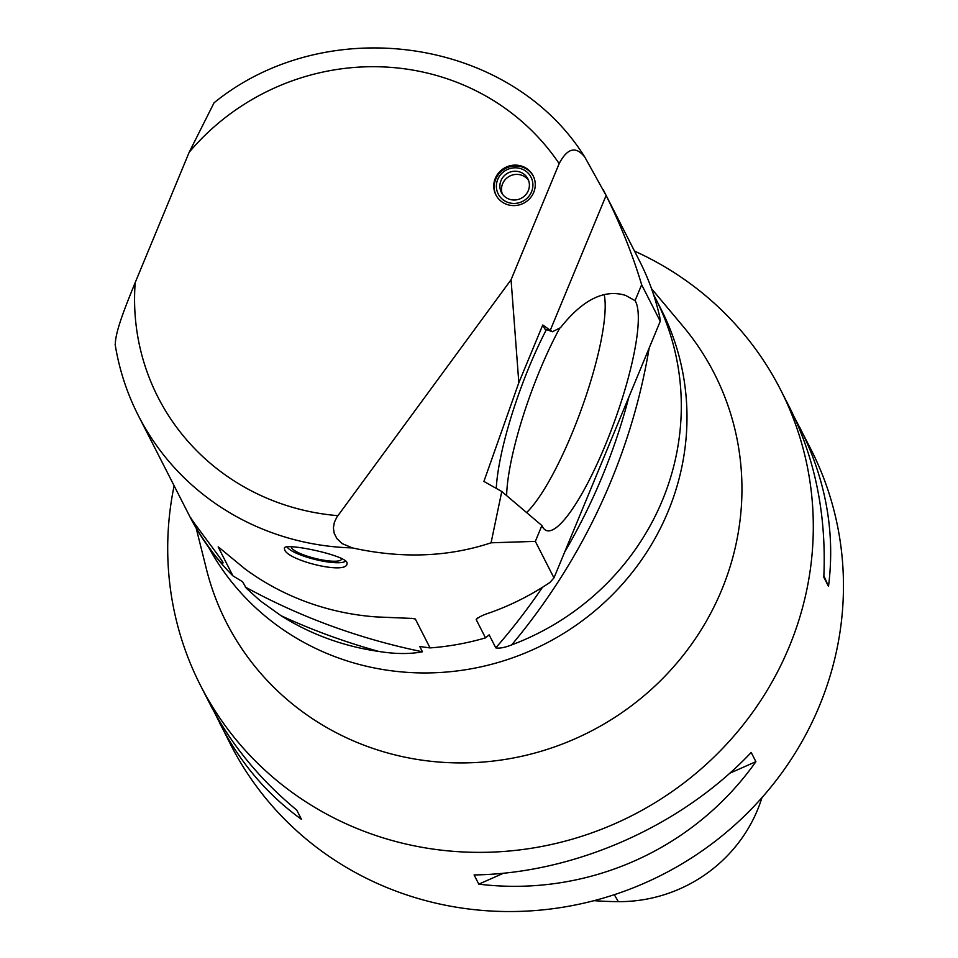 <?xml version="1.0" encoding="UTF-8"?>
<svg xmlns="http://www.w3.org/2000/svg" width="958" height="958" viewBox="0 0 958 958"><rect width="100%" height="100%" fill="white"/><g stroke="black" fill="none" stroke-linecap="round" stroke-linejoin="round"><path stroke-width="1.44" d="M604.163 294.489A124.013 26.453 -69.9 0 1 571.974 433.531A124.013 26.453 -69.9 0 1 526.589 512.554M506.626 495.609A124.013 26.453 -69.9 0 1 559.759 328.079M594.032 900.664A362.196 347.095 -27 0 0 618.293 901.646A145.161 139.102 -27 0 0 761.957 797.631M214.772 713.003L230.627 744.558A325.552 311.985 -27 0 0 662.349 874.678A325.552 311.985 -27 0 0 810.719 448.883L794.398 417.317M219.645 723.015C240.015 762.616 267.282 794.721 301.471 819.341L296.776 810.133C259.343 779.141 230.219 743.42 209.431 702.98L200.462 685.377A325.552 311.985 -27 0 0 632.184 815.498A325.552 311.985 -27 0 0 780.554 389.702A325.552 311.985 -27 0 0 634.507 251.104M823.88 575.782L828.502 586.392C835.412 532.337 825.82 479.323 799.738 427.34M780.554 389.702L789.524 407.306C815.138 458.379 826.574 514.997 823.808 577.183L828.502 586.392M503.573 873.205L478.796 884.15C586.595 897.299 693.46 850.069 755.898 761.67L729.756 773.226M755.898 761.67L751.204 752.461C681.342 826.311 574.489 873.54 474.102 874.941L478.796 884.15M174.117 485.766A325.552 311.985 -27 0 0 200.462 685.377M651.536 288.705L683.018 326.283A273.88 262.456 153 0 1 589.577 731.912A273.88 262.456 153 0 1 206.449 569.196L196.186 528.169M208.64 547.293A255.63 244.985 -27 0 0 547.629 642.519A255.63 244.985 -27 0 0 661.271 309.65L655.583 298.465A255.63 244.985 153 0 1 511.668 644.902C504.71 647.62 499.417 648.602 495.777 647.859L489.143 634.843L485.514 637.872A258.373 247.607 -27 0 1 430.046 647.907L415.329 619.012A651.105 623.969 153 0 1 411.605 618.293M430.046 647.907L419.76 646.518L422.442 651.775C410.036 654.206 395.51 654.098 378.853 651.452A255.63 244.985 153 0 1 281.017 615.695L260.241 600.81L246.302 588.224L242.602 581.757L232.902 575.842A258.373 247.607 -27 0 1 189.564 516.063L138.299 415.485A258.373 247.607 153 0 0 352.424 547.916C401.821 558.789 448.045 557.077 491.071 542.803L535.342 541.378L553.964 577.902L660.254 321.277L641.644 284.754C632.999 255.678 621.155 225.932 606.115 195.48L584.919 157.268C575.986 145.82 567.399 147.939 559.161 163.626L511.057 279.748L336.773 517.26L334.378 522.278L333.408 527.822L334.15 533.175L336.905 538.612L342.198 543.629L352.424 547.916M660.254 321.277L659.775 317.146A258.373 247.607 153 0 0 639.585 261.055L603.312 189.888M218.939 547.389A651.105 623.969 153 0 1 218.173 546.946L232.902 575.842M413.784 618.497L376.278 616.916A258.373 247.607 153 0 1 245.068 568.956L218.4 546.958M477.695 617.958A620.089 594.247 153 0 1 476.21 619.634L485.514 637.872M553.964 577.902L549.856 582.5A258.373 247.607 153 0 1 489.825 612.773C482.748 615.024 478.21 617.311 476.21 619.634L476.449 618.928M222.986 562.418C221.334 558.801 188.786 516.578 190.618 517.452L191.109 518.529C193.229 525.607 221.226 566.669 222.986 562.969L222.986 562.418M347.083 563.244C347.982 555.556 283.76 542.108 284.358 548.216L284.622 549.569C287.137 560.37 346.353 575.039 347.036 563.831L347.083 563.244M653.56 294.585L655.356 298.022A255.63 244.985 153 0 1 655.583 298.465M115.367 345.131C114.625 332.366 127.294 302.129 135.21 282.538A232.531 222.843 -27 0 0 337.851 515.655M559.161 163.626A232.531 222.843 -27 0 0 189.181 152.262L135.21 282.538M189.181 152.262L214.017 102.853M533.714 192.378A20.932 20.058 153 0 1 515.188 205.551A20.932 20.058 153 0 1 495.861 194.857A20.932 20.058 153 0 1 495.31 178.332A20.932 20.058 153 0 1 513.835 165.159A20.932 20.058 153 0 1 533.163 175.853A20.932 20.058 153 0 1 533.714 192.378M535.342 541.378L541.893 525.547L542.42 526.565A124.013 26.453 110.1 0 0 546.431 530.552A124.013 26.453 110.1 0 0 605.097 445.638A124.013 26.453 110.1 0 0 635.058 300.632L641.644 284.754M511.057 279.748L518.829 382.733L483.91 481.431L501.776 491.49L491.071 542.803M552.407 331.743L542.755 324.99L544.767 328.953L552.407 331.743L560.478 327.72C582.656 299.65 604.342 288.873 625.574 295.399L635.058 300.632M496.256 488.388A124.013 26.453 -69.9 0 1 546.431 329.564M542.755 324.99L518.829 382.733M214.005 102.829C326.403 11.4 509.8 37.47 584.452 156.537L584.919 157.268M550.383 330.031L606.115 195.48M501.776 491.49L541.893 525.547M533.366 176.272A20.932 20.058 -27 0 0 514.015 166.021A20.932 20.058 -27 0 0 495.741 179.182A20.932 20.058 -27 0 0 496.088 195.276M287.125 546.91A31.003 6.802 14 0 1 286.993 546.719L287.28 547.198A30.488 6.694 -166 0 0 314.859 559.412A30.488 6.694 -166 0 0 344.94 561.568A30.488 6.694 -166 0 0 345.706 560.957M341.491 558.334A25.842 5.676 14 0 1 319.17 559.352A25.842 5.676 14 0 1 291.579 547.784A25.842 5.676 14 0 1 291.412 546.623M528.612 180.499A14.885 14.262 -27 0 0 514.853 174.512A14.885 14.262 -27 0 0 502.603 183.792A14.885 14.262 -27 0 0 502.291 193.899M531.546 191.792A18.418 17.651 -27 0 0 521.571 168.907A18.418 17.651 -27 0 0 497.741 179.433A18.418 17.651 -27 0 0 507.728 202.33A18.418 17.651 -27 0 0 531.546 191.792M500.986 180.631A14.885 14.262 153 0 1 514.159 171.254A14.885 14.262 153 0 1 527.906 178.859A14.885 14.262 153 0 1 521.128 198.318A14.885 14.262 153 0 1 501.381 192.378A14.885 14.262 153 0 1 500.986 180.631M618.293 901.646L614.341 894.688M495.777 647.859A620.089 594.247 -27 0 0 542.456 587.302M564.609 552.191A620.089 594.247 -27 0 0 628.891 396.995M245.284 587.026A651.105 623.969 -27 0 0 422.442 651.775M655.356 298.022A628.364 602.175 153 0 1 655.2 299.794M649.141 348.137A628.364 602.175 153 0 1 511.668 644.902M378.853 651.452A659.367 631.885 153 0 1 281.017 615.695M115.14 344.377C119.163 369.321 126.875 393.031 138.299 415.485M344.94 561.568L345.539 561.22"/></g></svg>
